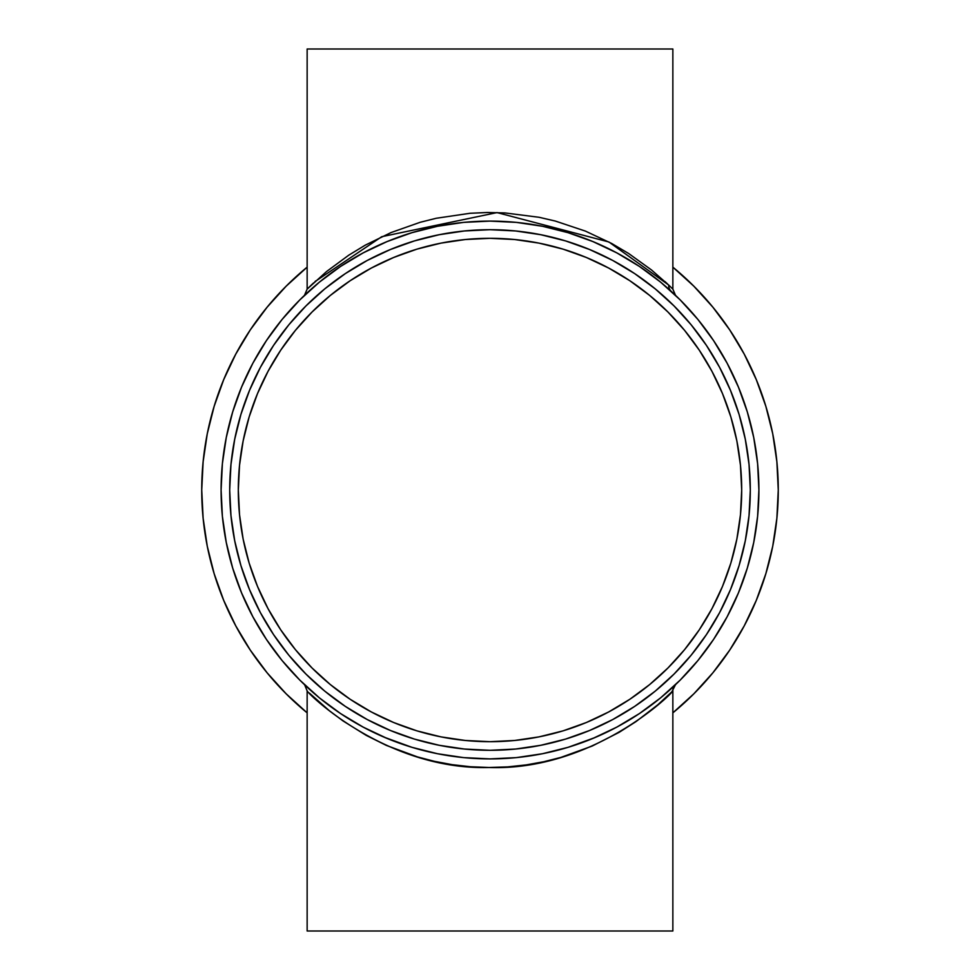 <?xml version="1.0" encoding="UTF-8"?>
<svg xmlns="http://www.w3.org/2000/svg" width="980" height="980" viewBox="0 0 980 980"><rect width="100%" height="100%" fill="white"/><g stroke="black" fill="none" stroke-linecap="round" stroke-linejoin="round"><path stroke-width="1.47" d="M671.251 291.366A8.6 8.257 132.4 0 1 668.691 285.045L672.856 289.112L672.856 49L307.144 49L307.144 289.112L326.646 271.472L348.745 255.192L365.246 245.159L390.983 232.591L420.236 222.276L436.198 218.271L470.02 213.285L487.428 212.501L505.043 212.942L539.086 217.291L555.391 221.076L585.403 231.096L611.716 243.493L628.658 253.502L651.467 269.941L669.107 285.45M315.756 280.905L315.009 281.579M671.827 691.905L675.49 684.689A8.6 8.6 -133.6 0 0 672.844 690.888C671.435 694.673 591.81 771.174 489.008 767.499C386.573 770.341 307.879 693.803 307.144 690.888L307.144 931L672.856 931L672.856 690.888L657.862 704.755L635.995 721.611L619.078 732.379L592.19 746.05L560.928 757.393L543.827 761.73L526.052 764.927L507.591 766.899L489.008 767.499L470.498 766.752L452.099 764.657L434.373 761.325L417.455 756.903L386.39 745.425L366.14 735.331L343.086 720.974L329.17 710.573L309.349 693.056M616.812 252.877A268.9 268.9 0 0 0 490 221.1A268.9 268.9 0 0 1 758.9 490A268.9 268.9 0 0 1 490 758.9A268.9 268.9 0 0 0 616.812 727.123M639.242 713.685A268.9 268.9 0 0 0 713.685 639.242M727.123 616.812A268.9 268.9 0 0 0 727.123 363.188M713.685 340.758A268.9 268.9 0 0 0 639.242 266.315M729.683 329.844L744.224 354.111L729.683 329.844L712.827 307.132L693.828 286.172L672.856 267.148A288.267 288.267 0 0 1 672.856 712.852L693.828 693.828L712.827 672.868L729.683 650.157L744.224 625.889L756.315 600.311L765.846 573.68L756.315 600.311M490 741.689A251.689 251.689 0 0 1 238.311 490A251.689 251.689 0 0 1 490 238.311L465.329 239.524L440.902 243.138L416.941 249.141L393.678 257.471L371.359 268.03L350.166 280.721L330.334 295.433L312.032 312.032L295.433 330.334L280.721 350.166L268.03 371.359L257.471 393.678L249.141 416.941L243.138 440.902L239.524 465.329L238.311 490L239.524 514.672L243.138 539.098L249.141 563.059L257.471 586.322L268.03 608.641L280.721 629.834L295.433 649.667L312.032 667.968L330.334 684.567L350.166 699.279L371.359 711.97L393.678 722.53L416.941 730.86L440.902 736.862L465.329 740.476L490 741.689L514.672 740.476L539.098 736.862L563.059 730.86L586.322 722.53L608.641 711.97L629.834 699.279L649.667 684.567L667.968 667.968L684.567 649.667L699.279 629.834L711.97 608.641L722.53 586.322L730.86 563.059L736.862 539.098L740.476 514.672L741.689 490L740.476 465.329L736.862 440.902L730.86 416.941L722.53 393.678L711.97 371.359L699.279 350.166L684.567 330.334L667.968 312.032L649.667 295.433L629.834 280.721L608.641 268.03L586.322 257.471L563.059 249.141L539.098 243.138L514.672 239.524L490 238.311A251.689 251.689 0 0 1 741.689 490A251.689 251.689 0 0 1 490 741.689M472.973 230.263L490 229.7L515.517 230.962L540.776 234.71L565.558 240.909L589.617 249.52L612.708 260.435L634.611 273.567L655.13 288.782L674.056 305.944L691.219 324.87L706.433 345.389L719.565 367.292L730.48 390.383L739.092 414.442L745.29 439.224L749.039 464.483L750.3 490L749.039 515.517L745.29 540.776L739.092 565.558L730.48 589.617L719.565 612.708L706.433 634.611L691.219 655.13L674.056 674.056L655.13 691.219L634.611 706.433L612.708 719.565L589.617 730.48L565.558 739.092L540.776 745.29L515.517 749.039L490 750.3L464.483 749.039L439.224 745.29L414.442 739.092L390.383 730.48L367.292 719.565L345.389 706.433L324.87 691.219L305.944 674.056L288.782 655.13L273.567 634.611L260.435 612.708L249.52 589.617L240.909 565.558L234.71 540.776L230.962 515.517L229.7 490L230.962 464.483L234.71 439.224L240.909 414.442L249.52 390.383L260.435 367.292L273.567 345.389L288.782 324.87L305.944 305.944L324.87 288.782L345.389 273.567L367.292 260.435L390.383 249.52L414.442 240.909L439.224 234.71L464.483 230.962L490 229.7A260.3 260.3 0 0 1 750.3 490A260.3 260.3 0 0 1 490 750.3A260.3 260.3 0 0 1 229.7 490A260.3 260.3 0 0 1 490 229.7A260.3 260.3 0 0 0 439.31 234.686M439.126 234.722A260.3 260.3 0 0 0 414.565 240.872M414.32 240.945A260.3 260.3 0 0 0 306.005 305.882M305.882 306.005A260.3 260.3 0 0 0 240.945 414.32M240.872 414.565A260.3 260.3 0 0 0 234.722 439.126M234.686 439.31A260.3 260.3 0 0 0 234.686 540.691M234.722 540.874A260.3 260.3 0 0 0 240.872 565.436M240.945 565.681A260.3 260.3 0 0 0 305.882 673.995M306.005 674.117A260.3 260.3 0 0 0 414.32 739.055M414.565 739.128A260.3 260.3 0 0 0 439.126 745.278M363.188 727.123A268.9 268.9 0 0 0 490 758.9L516.362 757.614L542.455 753.73L568.057 747.323L595.056 737.536M384.001 737.132L411.943 747.323L437.546 753.73L463.638 757.614L490.037 758.9M617.682 253.342L615.44 252.142M639.683 266.609L637.907 265.433M507.028 749.737L490 750.3A260.3 260.3 0 0 0 540.691 745.314M540.874 745.278A260.3 260.3 0 0 0 565.436 739.128M565.681 739.055A260.3 260.3 0 0 0 673.995 674.117M674.117 673.995A260.3 260.3 0 0 0 739.055 565.681M739.128 565.436A260.3 260.3 0 0 0 745.278 540.874M745.314 540.691A260.3 260.3 0 0 0 745.314 439.31M745.278 439.126A260.3 260.3 0 0 0 739.128 414.565M739.055 414.32A260.3 260.3 0 0 0 674.117 306.005M673.995 305.882A260.3 260.3 0 0 0 565.681 240.945M565.436 240.872A260.3 260.3 0 0 0 540.874 234.722M249.52 589.617L244.914 577.698M390.383 249.52L402.302 244.914M730.48 390.383L735.086 402.302M589.617 730.48L577.698 735.086M424.659 733.064L416.941 730.86L424.659 733.064M280.721 629.834L276.274 622.937M249.141 563.059L246.936 555.341M246.936 424.659L249.141 416.941L246.936 424.659M350.166 280.721L357.063 276.274M416.941 249.141L424.659 246.936M555.341 246.936L563.059 249.141L555.341 246.936M699.279 350.166L703.726 357.063M730.86 416.941L733.064 424.659M733.064 555.341L730.86 563.059L733.064 555.341M629.834 699.279L622.937 703.726M563.059 730.86L555.341 733.064M250.317 650.157L235.776 625.889L250.317 650.157L267.173 672.868L286.172 693.828L307.144 712.852A288.267 288.267 0 0 1 307.144 267.148L286.172 286.172L267.173 307.132L250.317 329.844L235.776 354.111L223.685 379.689L214.155 406.32L223.685 379.689M765.846 573.68L772.73 546.24L776.87 518.261L778.267 490L776.87 461.739L772.73 433.76L765.846 406.32L756.315 379.689L744.224 354.111M214.155 406.32L207.27 433.76L203.13 461.739L201.733 490L203.13 518.261L207.27 546.24L214.155 573.68L223.685 600.311L235.776 625.889M718.965 348.99L722.701 355.238M722.836 624.529L719.112 630.777M261.035 631.01L257.299 624.762M257.164 355.471L260.888 349.223M639.389 713.587L616.763 727.148L639.389 713.587L660.594 697.87L680.145 680.145L697.87 660.594L713.587 639.389L727.148 616.763L738.43 592.9L747.323 568.057L738.43 592.9M747.323 568.057L753.73 542.455L757.614 516.362L758.9 490L757.614 463.638L753.73 437.546L747.323 411.943L738.43 387.1L727.148 363.237L713.587 340.611L727.148 363.237M713.587 340.611L697.87 319.407L680.145 299.856L660.594 282.13L639.389 266.413L616.763 252.852L592.9 241.57L568.057 232.677L592.9 241.57M490 758.9A268.9 268.9 0 0 1 221.1 490A268.9 268.9 0 0 1 490 221.1L463.638 222.387L437.546 226.27L411.943 232.677L387.1 241.57L363.237 252.852L340.611 266.413L363.237 252.852M340.611 266.413L319.407 282.13L299.856 299.856L282.13 319.407L266.413 340.611L252.852 363.237L241.57 387.1L232.677 411.943L241.57 387.1M232.677 411.943L226.27 437.546L222.387 463.638L221.1 490L222.387 516.362L226.27 542.455L232.677 568.057L241.57 592.9L252.852 616.763L266.413 639.389L252.852 616.763M266.413 639.389L282.13 660.594L299.856 680.145L319.407 697.87L340.611 713.587L363.237 727.148L387.1 738.43L411.943 747.323M750.3 490L749.737 472.973M229.7 490L230.263 507.028M568.057 232.677L542.455 226.27L516.362 222.387L490 221.1A268.9 268.9 0 0 0 363.188 252.877M340.758 266.315A268.9 268.9 0 0 0 266.315 340.758M252.877 363.188A268.9 268.9 0 0 0 252.877 616.812M266.315 639.242A268.9 268.9 0 0 0 340.758 713.685M568.057 747.323L592.9 738.43L616.763 727.148M713.587 639.389L727.148 616.763M747.323 411.943L738.43 387.1M639.389 266.413L616.763 252.852M411.943 232.677L387.1 241.57M266.413 340.611L252.852 363.237M232.677 568.057L241.57 592.9M340.611 713.587L363.237 727.148M675.024 685.167A8.6 8.6 46.4 0 0 672.844 690.888L672.856 931L307.144 931L307.144 690.888L304.645 684.812M669.107 694.551L670.639 693.068M664.342 699.01L666.939 696.609M311.248 694.894L313.049 696.596M675.49 295.311L672.856 289.112L672.856 49L307.144 49L307.144 289.112L313.6 282.889M308.173 288.096L309.251 287.042M312.669 283.771L310.795 285.548M667.307 283.735L664.955 281.542M314.911 281.664L381.747 236.695L497.032 212.587L608.935 241.999L668.691 285.045A8.6 8.257 -47.6 0 0 670.92 291.048M307.144 289.112L304.474 295.348"/></g></svg>
